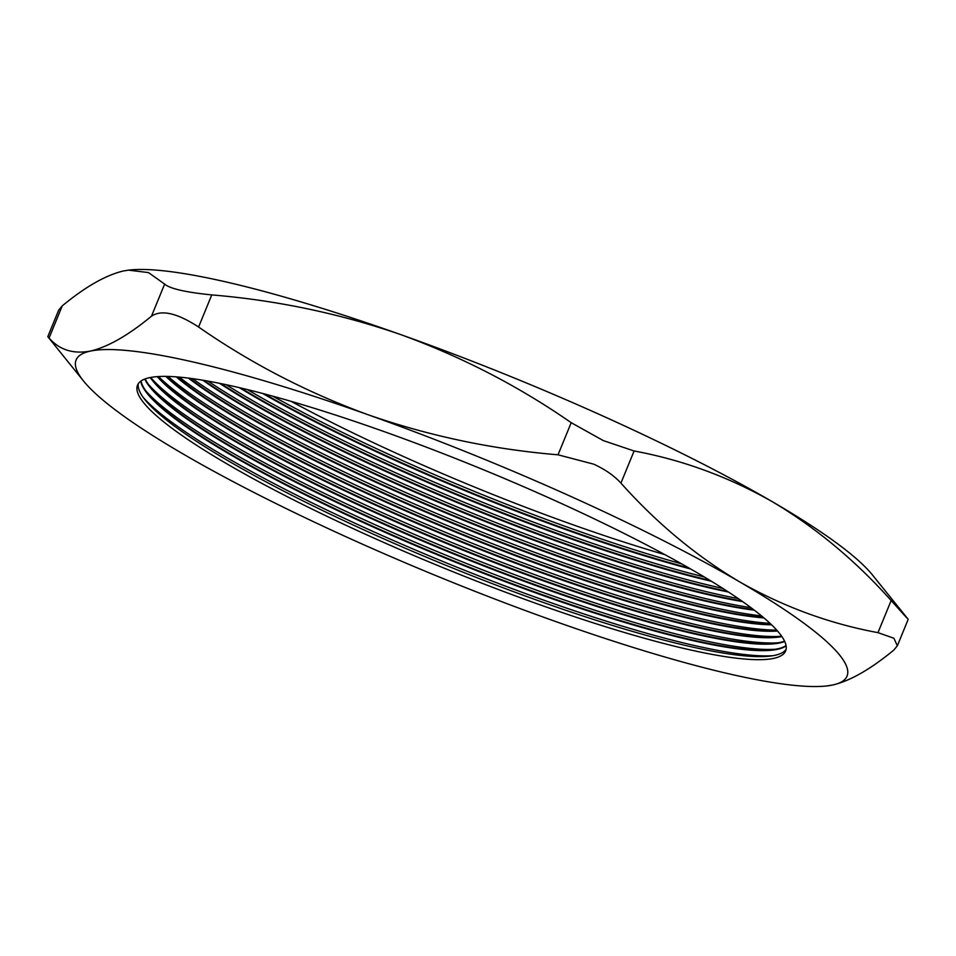 <?xml version="1.0" encoding="UTF-8"?>
<svg xmlns="http://www.w3.org/2000/svg" width="956" height="956" viewBox="0 0 956 956"><rect width="100%" height="100%" fill="white"/><g stroke="black" fill="none" stroke-linecap="round" stroke-linejoin="round"><path stroke-width="1.43" d="M772.914 655.685A355.883 53.835 22.3 0 1 372.852 531.381A355.883 53.835 22.3 0 1 143.245 397.445M786.095 649.339A350.243 52.974 22.3 0 1 769.962 656.103A350.243 52.974 22.3 0 1 373.079 534.057A350.243 52.974 22.3 0 1 145.061 399.811A350.243 52.974 22.3 0 1 138.321 383.667M786.095 645.85A350.243 52.974 22.3 0 1 375.529 528.082A350.243 52.974 22.3 0 1 140.771 381.181M775.567 649.232A355.883 53.835 22.3 0 1 375.505 524.916A355.883 53.835 22.3 0 1 145.898 390.992M786.047 645.539A350.243 52.974 22.3 0 1 772.615 649.65A350.243 52.974 22.3 0 1 375.732 527.592A350.243 52.974 22.3 0 1 147.702 393.346A350.243 52.974 22.3 0 1 141.022 381.002M784.721 641.524A350.243 52.974 22.3 0 1 378.17 521.629A350.243 52.974 22.3 0 1 144.786 379.066M778.208 642.779A355.883 53.835 22.3 0 1 378.146 518.463A355.883 53.835 22.3 0 1 148.55 384.527M784.565 641.165A350.243 52.974 22.3 0 1 775.268 643.185A350.243 52.974 22.3 0 1 378.373 521.139A350.243 52.974 22.3 0 1 150.355 386.893A350.243 52.974 22.3 0 1 145.157 378.923M781.889 636.588A350.243 52.974 22.3 0 1 380.823 515.176A350.243 52.974 22.3 0 1 150.271 377.536M780.861 636.314A355.883 53.835 22.3 0 1 380.799 511.998A355.883 53.835 22.3 0 1 151.191 378.074M781.614 636.182A350.243 52.974 22.3 0 1 777.909 636.732A350.243 52.974 22.3 0 1 381.026 514.675A350.243 52.974 22.3 0 1 153.008 380.428A350.243 52.974 22.3 0 1 150.749 377.441M777.539 631.032A350.243 52.974 22.3 0 1 383.476 508.712A350.243 52.974 22.3 0 1 157.274 376.64M776.702 630.088A355.883 53.835 22.3 0 1 383.452 505.545A355.883 53.835 22.3 0 1 158.529 376.556M777.144 630.578A350.243 52.974 22.3 0 1 383.667 508.222A350.243 52.974 22.3 0 1 157.871 376.592M771.576 624.806A350.243 52.974 22.3 0 1 386.116 502.259A350.243 52.974 22.3 0 1 165.878 376.401M770.022 623.336A355.883 53.835 22.3 0 1 386.093 499.092A355.883 53.835 22.3 0 1 168.029 376.437M771.05 624.304A350.243 52.974 22.3 0 1 386.32 501.757A350.243 52.974 22.3 0 1 166.607 376.401M763.892 617.887A350.243 52.974 22.3 0 1 388.769 495.794A350.243 52.974 22.3 0 1 176.215 376.867M761.514 615.903A355.883 53.835 22.3 0 1 388.745 492.627A355.883 53.835 22.3 0 1 179.31 377.118M763.223 617.325A350.243 52.974 22.3 0 1 388.973 495.304A350.243 52.974 22.3 0 1 177.087 376.927M754.308 610.179A350.243 52.974 22.3 0 1 391.422 489.341A350.243 52.974 22.3 0 1 188.452 378.11M751.01 607.693A355.883 53.835 22.3 0 1 391.398 486.174A355.883 53.835 22.3 0 1 192.55 378.648M753.495 609.558A350.243 52.974 22.3 0 1 391.613 488.851A350.243 52.974 22.3 0 1 189.467 378.229M742.609 601.611A350.243 52.974 22.3 0 1 394.063 482.876A350.243 52.974 22.3 0 1 202.791 380.213M738.259 598.587A355.883 53.835 22.3 0 1 394.039 479.709A355.883 53.835 22.3 0 1 208.026 381.121M741.629 600.918A350.243 52.974 22.3 0 1 394.266 482.386A350.243 52.974 22.3 0 1 203.987 380.416M728.46 592.039A350.243 52.974 22.3 0 1 396.716 476.423A350.243 52.974 22.3 0 1 219.593 383.332M722.856 588.418A355.883 53.835 22.3 0 1 396.692 473.256A355.883 53.835 22.3 0 1 226.118 384.694M727.277 591.262A350.243 52.974 22.3 0 1 396.919 475.933A350.243 52.974 22.3 0 1 220.979 383.619M711.395 581.272A350.243 52.974 22.3 0 1 399.357 469.97A350.243 52.974 22.3 0 1 239.311 387.646M704.261 576.958A355.883 53.835 22.3 0 1 399.345 466.803A355.883 53.835 22.3 0 1 247.413 389.594M709.95 580.388A350.243 52.974 22.3 0 1 399.56 469.468A350.243 52.974 22.3 0 1 240.948 388.04M690.638 568.987A350.243 52.974 22.3 0 1 402.01 463.505A350.243 52.974 22.3 0 1 262.709 393.478M681.52 563.801A355.883 53.835 22.3 0 1 401.986 460.338A355.883 53.835 22.3 0 1 272.842 396.19M688.882 567.972A350.243 52.974 22.3 0 1 402.213 463.015A350.243 52.974 22.3 0 1 264.681 393.992M664.91 554.659A350.243 52.974 22.3 0 1 404.663 457.052A350.243 52.974 22.3 0 1 291.09 401.341M826.916 685.93A416.613 63.012 22.3 0 1 554.683 621.185A416.613 63.012 22.3 0 1 183.54 454.22A416.613 63.012 22.3 0 1 83.566 381.062A416.613 63.012 22.3 0 1 90.438 351.079A416.613 63.012 -157.7 0 1 368.478 414.892A416.613 63.012 22.3 0 1 568.354 495.328A416.613 63.012 22.3 0 1 739.621 581.857A416.613 63.012 22.3 0 1 832.724 684.998A416.613 63.012 22.3 0 1 826.916 685.93L832.724 684.998C850.135 680.911 870.486 669.296 893.752 650.128L897.337 645.814L893.92 638.25L877.978 632.645C829.533 623.682 783.418 606.749 739.621 581.857C696.135 555.95 656.581 523.04 620.934 483.103C614.075 475.622 604.993 469.312 593.664 464.15L558.029 454.805C492.818 449.392 429.638 436.091 368.478 414.892C307.593 392.689 250.962 363.4 198.597 327.024C177.183 313.054 161.48 309.445 151.466 316.209C128.2 335.377 107.849 346.992 90.438 351.079C73.206 354.27 59.415 349.908 49.079 337.982L47.8 336.679L58.663 310.186L62.248 305.872C85.275 286.86 105.614 275.232 123.276 271.002L128.51 270.142L148.527 272.603L164.635 284.099C169.905 288.676 185.619 292.285 211.766 294.914C276.977 300.315 340.157 313.616 401.317 334.815C462.202 357.018 518.833 386.308 571.198 422.683L603.32 440.596L634.103 450.981C682.548 459.955 728.663 476.889 772.46 501.781C815.946 527.676 855.5 560.598 891.147 600.535L906.921 618.018M551.337 498.948A350.243 52.974 22.3 0 1 785.629 650.94A350.243 52.974 22.3 0 1 371.812 537.129A350.243 52.974 22.3 0 1 137.533 385.137A350.243 52.974 22.3 0 1 551.337 498.948M128.51 270.142L129.084 270.07A416.613 63.012 22.3 0 1 401.317 334.815A416.613 63.012 22.3 0 1 772.46 501.781A416.613 63.012 22.3 0 1 872.434 574.938L908.2 619.321L897.337 645.814M47.8 336.679L83.566 381.062M634.103 450.981L620.934 483.103M558.029 454.805L571.198 422.683M211.766 294.914L198.597 327.024M877.978 632.645L891.147 600.535M151.466 316.209L164.635 284.099M62.248 305.872L49.079 337.982"/></g></svg>
